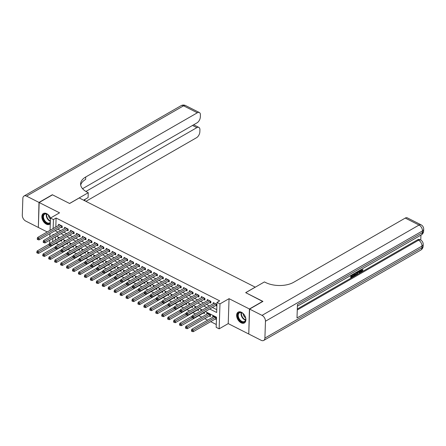 <?xml version="1.0" encoding="UTF-8"?>
<svg xmlns="http://www.w3.org/2000/svg" width="446" height="446" viewBox="0 0 446 446"><rect width="100%" height="100%" fill="white"/><g stroke="black" fill="none" stroke-linecap="round" stroke-linejoin="round"><path stroke-width="0.67" d="M50.487 218.038A6.238 3.975 -119.9 0 0 46.663 213.645A6.238 3.975 -119.9 0 0 43.379 213.495A6.238 3.975 -119.9 0 0 42.125 218.702A6.238 3.975 -119.9 0 0 46.317 224.16A6.238 3.975 -119.9 0 0 49.601 224.305A6.238 3.975 -119.9 0 0 50.275 223.747M241.102 322.798A6.238 3.975 -119.9 0 0 244.386 322.949A6.238 3.975 -119.9 0 0 245.64 317.742A6.238 3.975 -119.9 0 0 241.448 312.284A6.238 3.975 -119.9 0 0 238.164 312.139A6.238 3.975 -119.9 0 0 236.91 317.346A6.238 3.975 -119.9 0 0 241.102 322.798M50.036 243.198L49.634 242.992L49.729 240.204M255.285 287.185L79.232 197.963L69.621 203.493L52.522 194.835L39.17 202.517L38.345 227.454L47.22 231.948M248.779 333.82L249.42 308.989L229.049 298.675L219.973 303.893L219.142 328.836L216.171 327.331L216.505 317.217L205.299 311.542M229.049 298.675L228.224 323.612L248.595 333.931M228.224 323.612L219.142 328.836M56.051 243.354L58.655 244.676M62 246.365L64.603 247.686M67.948 249.381L70.552 250.697M73.897 252.391L76.5 253.707M79.845 255.402L82.443 256.723M85.788 258.412L88.392 259.734M91.737 261.428L94.34 262.744M97.685 264.439L100.289 265.755M103.634 267.449L106.237 268.771M109.582 270.466L112.186 271.781M115.531 273.476L118.129 274.792M121.474 276.487L124.077 277.802M127.422 279.497L130.026 280.818M133.371 282.513L135.974 283.829M139.319 285.524L141.923 286.839M145.268 288.534L147.871 289.855M151.216 291.545L153.814 292.866M157.159 294.561L159.763 295.876M163.108 297.571L165.711 298.887M169.056 300.582L171.66 301.903M175.005 303.592L177.608 304.913M180.953 306.608L183.557 307.924M186.902 309.619L189.505 310.934M192.85 312.629L195.448 313.951M198.793 315.64L201.726 317.128M204.742 318.656L207.674 320.139M210.69 321.666L216.265 324.487M255.285 287.118L245.674 292.648L262.766 301.507M262.772 301.306L249.42 308.989M61.091 227.231L62.133 227.761L62.189 226.072L58.621 224.266L58.582 225.414M67.039 230.242L68.082 230.772L68.138 229.088L64.57 227.276L64.531 228.424M72.988 233.258L74.03 233.782L74.086 232.098L70.518 230.292L70.479 231.441M78.936 236.269L79.979 236.793L80.035 235.109L76.467 233.303L76.428 234.451M84.885 239.279L85.922 239.809L85.978 238.119L82.41 236.313L82.376 237.462M90.833 242.29L91.87 242.819L91.926 241.135L88.358 239.324L88.319 240.472M96.776 245.306L97.819 245.83L97.875 244.146L94.307 242.34L94.268 243.488M102.725 248.316L103.767 248.84L103.823 247.156L100.255 245.35L100.216 246.499M108.673 251.327L109.716 251.856L109.772 250.167L106.204 248.361L106.165 249.509M114.622 254.337L115.665 254.867L115.72 253.183L112.152 251.371L112.113 252.52M120.571 257.353L121.607 257.877L121.663 256.194L118.095 254.387L118.062 255.536M126.519 260.364L127.556 260.888L127.612 259.204L124.044 257.398L124.005 258.546M132.462 263.374L133.505 263.904L133.56 262.215L129.992 260.408L129.953 261.557M138.411 266.385L139.453 266.914L139.509 265.231L135.941 263.424L135.902 264.567M144.359 269.401L145.402 269.925L145.457 268.241L141.889 266.435L141.85 267.583M150.308 272.411L151.35 272.941L151.406 271.252L147.838 269.445L147.799 270.594M156.256 275.422L157.299 275.951L157.354 274.268L153.781 272.456L153.747 273.604M162.205 278.432L163.242 278.962L163.297 277.278L159.729 275.472L159.69 276.615M168.153 281.448L169.19 281.972L169.246 280.289L165.678 278.482L165.639 279.631M174.096 284.459L175.139 284.988L175.194 283.299L171.626 281.493L171.587 282.641M180.045 287.469L181.087 287.999L181.143 286.315L177.575 284.503L177.536 285.652M185.993 290.485L187.036 291.009L187.091 289.326L183.523 287.519L183.484 288.668M191.942 293.496L192.984 294.02L193.04 292.336L189.466 290.53L189.433 291.678M197.89 296.506L198.927 297.036L198.983 295.347L195.415 293.54L195.381 294.689M203.839 299.517L204.876 300.047L204.931 298.363L201.363 296.551L201.324 297.699M209.782 302.533L210.824 303.057L210.88 301.373L207.312 299.567L207.273 300.715M215.284 319.024L216.327 319.553L216.382 317.864L212.814 316.058L212.775 317.206M209.336 316.013L210.378 316.537L210.434 314.854L206.866 313.047L206.827 314.196M203.387 312.997L204.43 313.527L204.48 312.016M197.439 309.987L198.481 310.516L198.531 309.006M191.496 306.976L192.533 307.5L192.583 305.989M185.547 303.966L186.59 304.49L186.64 302.979M179.599 300.95L180.641 301.479L180.691 299.968M173.65 297.939L174.693 298.469L174.743 296.958M167.702 294.929L168.744 295.453L168.794 293.942M161.753 291.918L162.796 292.442L162.846 290.931M155.81 288.902L156.847 289.432L156.897 287.921M149.862 285.892L150.899 286.421L150.949 284.91M143.913 282.881L144.956 283.405L145.006 281.894M137.965 279.871L139.007 280.395L139.057 278.884M132.016 276.855L133.059 277.384L133.109 275.873M126.067 273.844L127.11 274.374L127.16 272.857M120.125 270.834L121.161 271.358L121.212 269.847M114.176 267.823L115.213 268.347L115.263 266.836M108.227 264.807L109.27 265.337L109.32 263.826M102.279 261.796L103.321 262.326L103.372 260.81M96.33 258.786L97.373 259.31L97.423 257.799M90.382 255.77L91.424 256.299L91.475 254.789M84.439 252.759L85.476 253.289L85.526 251.778M78.49 249.749L79.527 250.273L79.578 248.762M72.542 246.738L73.584 247.262L73.635 245.752M66.593 243.722L67.636 244.252L67.686 242.741M55.482 236.893L55.371 240.126M201.625 310.394L200.917 310.037L200.89 310.817M195.683 307.383L194.969 307.021L194.941 307.807M189.734 304.373L189.02 304.01L188.998 304.796M183.785 301.357L183.072 301L183.05 301.78M177.837 298.346L177.129 297.989L177.101 298.77M171.888 295.336L171.18 294.973L171.153 295.759M165.94 292.325L165.232 291.963L165.204 292.749M159.997 289.309L159.283 288.952L159.255 289.733M154.048 286.299L153.335 285.936L153.312 286.722M148.1 283.288L147.386 282.926L147.364 283.712M142.151 280.278L141.443 279.915L141.415 280.701M136.203 277.261L135.495 276.905L135.467 277.685M130.254 274.251L129.546 273.889L129.518 274.675M124.311 271.24L123.598 270.878L123.57 271.664M118.363 268.224L117.649 267.868L117.627 268.654M112.414 265.214L111.701 264.857L111.678 265.638M106.466 262.203L105.752 261.841L105.73 262.627M100.517 259.193L99.809 258.831L99.781 259.617M94.569 256.177L93.861 255.82L93.833 256.601M88.62 253.166L87.912 252.81L87.884 253.59M82.677 250.156L81.964 249.793L81.936 250.58M76.729 247.145L76.015 246.783L75.993 247.569M70.78 244.129L70.067 243.772L70.044 244.553M64.832 241.119L64.124 240.756L64.096 241.542M58.883 238.108L58.175 237.746L58.147 238.532M61.738 239.731L61.687 241.241L60.645 240.712M209.737 308.994L216.661 312.501L216.996 302.388L219.666 300.855L56.107 218.022L55.811 227.008M57.768 229.144L60.701 230.632M63.717 232.16L66.649 233.643M69.66 235.17L72.592 236.653M75.608 238.181L78.541 239.664M81.557 241.191L84.489 242.68M87.505 244.207L90.438 245.69M93.454 247.218L96.386 248.701M99.402 250.228L102.335 251.711M105.345 253.239L108.278 254.727M111.294 256.255L114.226 257.738M117.242 259.265L120.175 260.748M123.191 262.276L126.123 263.764M129.139 265.286L132.072 266.775M135.088 268.302L138.02 269.785M141.031 271.313L143.963 272.796M146.979 274.323L149.912 275.812M152.928 277.334L155.86 278.822M158.876 280.35L161.809 281.833M164.825 283.361L167.757 284.843M170.773 286.371L173.706 287.86M176.722 289.387L179.654 290.87M182.665 292.398L185.597 293.881M188.613 295.408L191.546 296.891M194.562 298.419L197.494 299.907M200.51 301.435L203.443 302.918M206.459 304.445L209.391 305.928M212.407 307.456L216.756 309.658M215.73 305.543L216.773 306.067L216.828 304.384L213.26 302.578L213.221 303.726M50.058 230.32L50.465 218.055L59.541 212.831L39.17 202.517M50.465 218.055L53.436 219.56L53.141 228.547M56.107 218.022L53.436 219.56M216.996 302.388L219.973 303.893M49.841 236.876L49.946 233.643M53.592 234.719L52.946 234.39L52.923 235.103M52.812 238.432L52.7 241.665M202.283 310.015L199.351 308.532M196.335 307.004L193.402 305.521M190.392 303.994L187.454 302.511M184.443 300.983L181.511 299.495M178.495 297.967L175.562 296.484M172.546 294.957L169.614 293.474M166.598 291.946L163.665 290.457M160.649 288.936L157.717 287.447M154.701 285.919L151.768 284.436M148.758 282.909L145.825 281.426M142.809 279.898L139.877 278.41M136.861 276.888L133.928 275.399M130.912 273.872L127.98 272.389M124.964 270.861L122.031 269.378M119.015 267.851L116.083 266.362M113.072 264.835L110.14 263.352M107.124 261.824L104.191 260.341M101.175 258.814L98.243 257.331M95.227 255.803L92.294 254.315M89.278 252.787L86.346 251.304M83.33 249.777L80.397 248.294M77.387 246.766L74.449 245.283M71.438 243.756L68.506 242.267M65.49 240.74L62.557 239.257M59.541 237.729L56.609 236.246M55.098 230.682L58.03 232.165M61.046 233.693L63.979 235.176M66.989 236.703L69.922 238.192M72.938 239.719L75.87 241.202M78.886 242.73L81.819 244.213M84.835 245.74L87.767 247.223M90.783 248.751L93.716 250.239M96.732 251.767L99.664 253.25M102.675 254.778L105.607 256.26M108.623 257.788L111.556 259.277M114.572 260.798L117.504 262.287M120.52 263.815L123.453 265.298M126.469 266.825L129.401 268.308M132.417 269.836L135.35 271.324M138.36 272.846L141.298 274.335M144.309 275.862L147.241 277.345M150.257 278.873L153.19 280.356M156.206 281.883L159.138 283.372M162.154 284.899L165.087 286.382M168.103 287.91L171.035 289.393M174.052 290.92L176.984 292.403M179.994 293.931L182.927 295.419M185.943 296.947L188.875 298.43M191.891 299.957L194.824 301.44M197.84 302.968L200.772 304.456M203.789 305.978L206.721 307.467M215.786 303.86L193.675 316.576L192.193 315.824L214.303 303.107M216.806 305.109L216.399 305.203A0.797 0.429 1.9 0 0 216.159 305.298L193.62 318.26L193.675 316.576L192.521 317.257L191.925 316.955L191.903 317.63L192.499 317.931L192.521 317.257M192.499 317.931L193.62 318.26M192.193 315.824L191.925 316.955M213.851 316.588L191.741 329.304L193.23 330.057L193.174 331.74L215.713 318.778A0.797 0.429 -178.1 0 1 215.953 318.684L216.355 318.589M192.075 330.737L191.479 330.436L191.457 331.11L192.053 331.411L192.075 330.737L215.34 317.34M191.479 330.436L191.741 329.304M193.174 331.74L192.053 331.411M239.825 312.339A5.397 3.44 60.1 0 1 242.657 313.248A5.397 3.44 60.1 0 1 245.679 318.505A5.397 3.44 60.1 0 1 243.577 322.252A5.397 3.44 60.1 0 1 238.147 317.814A5.397 3.44 60.1 0 1 239.825 312.339M242.758 313.326A4.995 3.183 -119.9 0 0 240.232 312.557A4.995 3.183 -119.9 0 0 239.474 312.813A4.995 3.183 -119.9 0 0 238.922 318.182A4.995 3.183 -119.9 0 0 243.706 321.733A4.995 3.183 -119.9 0 0 244.458 321.477A4.995 3.183 -119.9 0 0 245.668 318.383M238.577 311.949A6.199 3.953 -119.9 0 0 237.935 318.617A6.199 3.953 -119.9 0 0 243.856 322.988A6.199 3.953 -119.9 0 0 244.754 322.692M243.221 313.722A3.557 2.269 -119.9 0 0 245.556 317.786M50.309 222.705A5.397 3.44 60.1 0 1 48.792 223.613A5.397 3.44 60.1 0 1 43.362 219.17A5.397 3.44 60.1 0 1 45.04 213.701A5.397 3.44 60.1 0 1 47.873 214.61A5.397 3.44 60.1 0 1 50.459 218.122M47.973 214.682A4.995 3.183 -119.9 0 0 45.447 213.913A4.995 3.183 -119.9 0 0 44.689 214.169A4.995 3.183 -119.9 0 0 44.132 219.543A4.995 3.183 -119.9 0 0 48.921 223.089A4.995 3.183 -119.9 0 0 49.673 222.833A4.995 3.183 -119.9 0 0 50.326 222.253M43.792 213.305A6.199 3.953 -119.9 0 0 43.151 219.973A6.199 3.953 -119.9 0 0 49.071 224.344A6.199 3.953 -119.9 0 0 49.969 224.048M48.436 215.078A3.557 2.269 -119.9 0 0 50.431 218.914M360.814 271.324L362.068 269.674L362.994 269.791L361.639 271.887L360.702 272.06L359.755 270.309M360.702 272.06L360.223 271.815L359.749 270.399M359.231 270.611L359.978 272.79L359.498 273.069L359.175 272.032L357.809 272.818L357.402 274.273L356.923 274.546L356.465 274.251M356.817 273.063L357.19 271.787M359.498 273.069L358.835 272.227M351.743 274.92L351.732 275.249L353.416 274.279L353.399 274.747L351.716 275.717L351.671 277.117L353.555 276.029L353.544 276.492L351.203 277.841L350.723 277.602L350.796 275.466M351.688 276.592L353.081 275.79L353.555 276.029M297.298 308.994L417.646 239.764A4.8 2.648 -63.1 0 1 419.675 239.53L420.567 239.981A4.8 2.648 116.9 0 0 418.538 240.216L417.646 239.764M420.773 240.093L420.94 235.114M356.828 271.993L355.306 275.477L354.157 276.141L353.684 275.901L353.756 273.766M249.598 309.078L248.773 334.021L261.2 340.315A4.8 3.061 -119.9 0 0 263.731 340.426A4.8 3.061 -119.9 0 0 264.902 338.079L265.465 321.226A4.8 3.061 -119.9 0 0 262.031 315.372L249.598 309.078L262.95 301.401L245.729 292.676L264.422 281.928L265.431 282.441A19.992 10.743 1.9 0 0 293.652 282.29L405.269 218.077A4.8 2.648 -63.1 0 1 407.304 217.843L421.074 224.817A4.8 2.648 116.9 0 0 419.039 225.052L405.269 218.077M262.031 315.372L419.039 225.052A4.8 3.061 60.1 0 1 422.473 230.905L422.418 232.589L297.449 304.479L297.003 317.959L421.972 246.069L421.916 247.753A4.8 3.061 60.1 0 1 420.74 250.106L263.731 340.426M353.416 274.279L353.115 274.128M351.203 277.841L351.292 275.182M354.157 276.141L354.247 273.482M354.698 273.22L354.626 275.416L356.053 274.312L356.376 272.255M354.642 274.887L355.579 274.073L355.93 272.512M355.289 275.031L354.81 274.792M356.053 274.312L355.579 274.073M356.404 272.835L355.93 272.595M356.923 274.546L357.848 271.408M358.272 271.162L357.96 272.272L359.058 271.647L358.807 270.856M358.132 271.659L358.467 271.051M359.058 271.647L358.578 271.402M360.753 269.735L361.009 271.53L361.611 271.447L361.137 271.201M361.611 271.447L362.548 269.914L362.068 269.674M360.223 270.638L360.296 269.997M362.548 269.914L362.994 269.791M38.992 202.423L52.344 194.746L69.559 203.465L88.252 192.711L87.243 192.198A19.992 10.743 -178.1 0 1 80.614 183.858A19.992 10.743 -178.1 0 1 85.727 176.99L197.338 112.782L183.574 105.808L26.559 196.129L38.992 202.423L38.35 227.259M88.252 192.711L88.091 197.6L83.608 200.176M85.911 191.462L196.848 127.645A4.8 2.648 116.9 0 1 198.883 127.405A4.8 2.648 116.9 0 1 199.919 129.842L199.853 131.832A4.8 2.648 116.9 0 1 196.513 137.719L85.911 201.347M83.776 200.265A19.992 10.743 -178.1 0 1 84.98 199.501L83.709 200.232M26.559 196.129A4.8 3.061 -119.9 0 0 24.034 196.017A4.8 3.061 -119.9 0 0 22.857 198.37L22.3 215.217A4.8 3.061 -119.9 0 0 25.734 221.071L38.166 227.365M82.543 188.703L197.004 122.856A4.8 2.648 116.9 0 0 200.343 116.969L200.41 114.979A4.8 2.648 116.9 0 0 199.373 112.543A4.8 2.648 116.9 0 0 197.338 112.782M80.704 185.073A19.992 10.743 -178.1 0 1 85.643 179.415L85.727 176.99M209.837 300.844L187.733 313.566L186.244 312.813L208.354 300.091M210.858 302.093L210.456 302.193A0.797 0.429 1.9 0 0 210.211 302.288L187.677 315.25L187.733 313.566L186.573 314.246L185.976 313.945L185.954 314.614L186.551 314.915L186.573 314.246M186.551 314.915L187.677 315.25M186.244 312.813L185.976 313.945M203.894 297.833L181.784 310.555L180.295 309.797L202.406 297.081M204.909 299.082L204.508 299.182A0.797 0.429 1.9 0 0 204.262 299.272L181.728 312.239L181.784 310.555L180.624 311.23L180.033 310.929L180.006 311.603L180.602 311.905L180.624 311.23M180.602 311.905L181.728 312.239M180.295 309.797L180.033 310.929M197.946 294.823L175.835 307.539L174.347 306.787L196.457 294.07M198.961 296.072L198.559 296.166A0.797 0.429 1.9 0 0 198.314 296.261L175.78 309.229L175.835 307.539L174.676 308.219L174.085 307.918L174.063 308.593L174.654 308.894L174.676 308.219M174.654 308.894L175.78 309.229M174.347 306.787L174.085 307.918M191.997 291.812L169.887 304.529L168.398 303.776L190.509 291.054M193.012 293.061L192.611 293.156A0.797 0.429 1.9 0 0 192.371 293.251L169.831 306.212L169.887 304.529L168.733 305.209L168.136 304.908L168.114 305.582L168.705 305.884L168.733 305.209M168.705 305.884L169.831 306.212M168.398 303.776L168.136 304.908M207.903 313.571L185.798 326.294L187.281 327.046L187.225 328.73L209.765 315.768A0.797 0.429 -178.1 0 1 210.005 315.673L210.412 315.578M186.127 327.726L185.53 327.425L185.508 328.1L186.105 328.401L186.127 327.726L209.391 314.324M185.53 327.425L185.798 326.294M187.225 328.73L186.105 328.401M192.092 316.236L179.85 323.283L181.338 324.036L181.277 325.719L203.816 312.752A0.797 0.429 -178.1 0 1 204.056 312.663L204.463 312.562M180.178 324.71L179.582 324.409L179.56 325.084L180.156 325.385L180.178 324.71L192.204 317.781M179.582 324.409L179.85 323.283M181.277 325.719L180.156 325.385M186.149 313.226L173.901 320.267L175.389 321.02L175.334 322.709L197.868 309.741A0.797 0.429 -178.1 0 1 198.113 309.647L198.515 309.552M174.23 321.7L173.633 321.399L173.611 322.073L174.208 322.374L174.23 321.7L186.255 314.77M173.633 321.399L173.901 320.267M175.334 322.709L174.208 322.374M180.201 310.21L167.952 317.257L169.441 318.009L169.385 319.693L191.919 306.731A0.797 0.429 -178.1 0 1 192.165 306.636L192.566 306.541M168.281 318.689L167.69 318.388L167.668 319.063L168.259 319.364L168.281 318.689L180.307 311.76M167.69 318.388L167.952 317.257M169.385 319.693L168.259 319.364M186.049 288.796L163.938 301.518L162.455 300.766L184.56 288.044M187.064 290.045L186.662 290.145A0.797 0.429 1.9 0 0 186.422 290.235L163.883 303.202L163.938 301.518L162.784 302.198L162.188 301.892L162.166 302.566L162.762 302.867L162.784 302.198M162.762 302.867L163.883 303.202M162.455 300.766L162.188 301.892M174.252 307.199L162.004 314.246L163.492 314.999L163.437 316.682L185.971 303.72A0.797 0.429 -178.1 0 1 186.216 303.626L186.618 303.531M162.333 315.679L161.742 315.378L161.72 316.052L162.311 316.353L162.333 315.679L174.364 308.743M161.742 315.378L162.004 314.246M163.437 316.682L162.311 316.353M180.1 285.786L157.99 298.502L156.507 297.75L178.617 285.033M181.121 287.034L180.714 287.135A0.797 0.429 1.9 0 0 180.474 287.224L157.934 300.191L157.99 298.502L156.836 299.182L156.239 298.881L156.217 299.556L156.814 299.857L156.836 299.182M156.814 299.857L157.934 300.191M156.507 297.75L156.239 298.881M168.304 304.189L156.055 311.236L157.544 311.988L157.488 313.672L180.028 300.704A0.797 0.429 -178.1 0 1 180.268 300.615L180.669 300.515M156.39 312.663L155.793 312.362L155.771 313.036L156.368 313.337L156.39 312.663L168.415 305.733M155.793 312.362L156.055 311.236M157.488 313.672L156.368 313.337M174.152 282.775L152.047 295.492L150.558 294.739L172.669 282.023M175.172 284.024L174.765 284.119A0.797 0.429 1.9 0 0 174.525 284.214L151.991 297.175L152.047 295.492L150.887 296.172L150.291 295.871L150.269 296.545L150.865 296.846L150.887 296.172M150.865 296.846L151.991 297.175M150.558 294.739L150.291 295.871M162.355 301.178L150.112 308.219L151.595 308.972L151.54 310.661L174.079 297.694A0.797 0.429 -178.1 0 1 174.319 297.599L174.726 297.504M150.441 309.652L149.845 309.351L149.823 310.026L150.419 310.327L150.441 309.652L162.467 302.723M149.845 309.351L150.112 308.219M151.54 310.661L150.419 310.327M168.209 279.759L146.098 292.481L144.61 291.729L166.72 279.006M169.224 281.013L168.822 281.108A0.797 0.429 1.9 0 0 168.577 281.203L146.043 294.165L146.098 292.481L144.939 293.161L144.342 292.86L144.32 293.535L144.917 293.836L144.939 293.161M144.917 293.836L146.043 294.165M144.61 291.729L144.342 292.86M156.407 298.162L144.164 305.209L145.647 305.962L145.591 307.645L168.131 294.683A0.797 0.429 -178.1 0 1 168.371 294.589L168.778 294.494M144.493 306.642L143.896 306.341L143.874 307.015L144.471 307.316L144.493 306.642L156.518 299.706M143.896 306.341L144.164 305.209M145.591 307.645L144.471 307.316M162.26 276.749L140.15 289.471L138.661 288.718L160.772 275.996M163.275 277.997L162.874 278.098A0.797 0.429 1.9 0 0 162.628 278.187L140.094 291.154L140.15 289.471L138.99 290.145L138.399 289.844L138.377 290.519L138.968 290.82L138.99 290.145M138.968 290.82L140.094 291.154M138.661 288.718L138.399 289.844M150.458 295.152L138.215 302.198L139.704 302.951L139.648 304.635L162.182 291.673A0.797 0.429 -178.1 0 1 162.428 291.578L162.829 291.478M138.544 303.631L137.948 303.33L137.925 303.999L138.522 304.3L138.544 303.631L150.57 296.696M137.948 303.33L138.215 302.198M139.648 304.635L138.522 304.3M156.312 273.738L134.201 286.455L132.713 285.702L154.823 272.985M157.326 274.987L156.925 275.082A0.797 0.429 1.9 0 0 156.68 275.176L134.146 288.144L134.201 286.455L133.042 287.135L132.451 286.834L132.429 287.508L133.019 287.809L133.042 287.135M133.019 287.809L134.146 288.144M132.713 285.702L132.451 286.834M144.515 292.141L132.267 299.182L133.755 299.941L133.7 301.624L156.234 288.657A0.797 0.429 -178.1 0 1 156.479 288.568L156.88 288.467M132.596 300.615L132.005 300.314L131.983 300.989L132.573 301.29L132.596 300.615L144.621 293.685M132.005 300.314L132.267 299.182M133.7 301.624L132.573 301.29M150.363 270.728L128.253 283.444L126.764 282.692L148.875 269.975M151.378 271.976L150.977 272.071A0.797 0.429 1.9 0 0 150.737 272.166L128.197 285.128L128.253 283.444L127.099 284.124L126.502 283.823L126.48 284.498L127.077 284.799L127.099 284.124M127.077 284.799L128.197 285.128M126.764 282.692L126.502 283.823M138.567 289.131L126.318 296.172L127.807 296.925L127.751 298.614L150.285 285.646A0.797 0.429 -178.1 0 1 150.531 285.552L150.932 285.457M126.647 297.605L126.056 297.304L126.034 297.978L126.625 298.279L126.647 297.605L138.678 290.675M126.056 297.304L126.318 296.172M127.751 298.614L126.625 298.279M144.415 267.712L122.304 280.434L120.821 279.681L142.926 266.959M145.435 268.966L145.028 269.061A0.797 0.429 1.9 0 0 144.788 269.155L122.249 282.117L122.304 280.434L121.15 281.114L120.554 280.813L120.531 281.487L121.128 281.788L121.15 281.114M121.128 281.788L122.249 282.117M120.821 279.681L120.554 280.813M132.618 286.115L120.37 293.161L121.858 293.914L121.803 295.598L144.342 282.636A0.797 0.429 -178.1 0 1 144.582 282.541L144.983 282.446M120.704 294.594L120.108 294.293L120.085 294.968L120.682 295.269L120.704 294.594L132.73 287.659M120.108 294.293L120.37 293.161M121.803 295.598L120.682 295.269M138.466 264.701L116.356 277.423L114.873 276.671L136.983 263.948M139.487 265.95L139.08 266.05A0.797 0.429 1.9 0 0 138.84 266.139L116.3 279.107L116.356 277.423L115.202 278.098L114.605 277.797L114.583 278.471L115.179 278.772L115.202 278.098M115.179 278.772L116.3 279.107M114.873 276.671L114.605 277.797M126.67 283.104L114.427 290.151L115.91 290.903L115.854 292.587L138.394 279.62A0.797 0.429 -178.1 0 1 138.634 279.53L139.041 279.43M114.756 291.584L114.159 291.277L114.137 291.952L114.734 292.253L114.756 291.584L126.781 284.648M114.159 291.277L114.427 290.151M115.854 292.587L114.734 292.253M132.518 261.69L110.413 274.407L108.924 273.654L131.035 260.938M133.538 262.939L133.137 263.034A0.797 0.429 1.9 0 0 132.891 263.129L110.357 276.096L110.413 274.407L109.253 275.087L108.657 274.786L108.634 275.461L109.231 275.762L109.253 275.087M109.231 275.762L110.357 276.096M108.924 273.654L108.657 274.786M120.721 280.094L108.478 287.135L109.961 287.887L109.906 289.577L132.445 276.609A0.797 0.429 -178.1 0 1 132.685 276.52L133.092 276.42M108.807 288.568L108.211 288.267L108.188 288.941L108.785 289.242L108.807 288.568L120.833 281.638M108.211 288.267L108.478 287.135M109.906 289.577L108.785 289.242M126.575 258.68L104.464 271.397L102.976 270.644L125.086 257.927M127.589 259.929L127.188 260.024A0.797 0.429 1.9 0 0 126.943 260.118L104.409 273.08L104.464 271.397L103.305 272.077L102.714 271.776L102.691 272.45L103.282 272.751L103.305 272.077M103.282 272.751L104.409 273.08M102.976 270.644L102.714 271.776M114.773 277.083L102.53 284.124L104.018 284.877L103.963 286.561L126.497 273.599A0.797 0.429 -178.1 0 1 126.742 273.504L127.143 273.409M102.859 285.557L102.262 285.256L102.24 285.931L102.836 286.232L102.859 285.557L114.884 278.627M102.262 285.256L102.53 284.124M103.963 286.561L102.836 286.232M120.626 255.664L98.516 268.386L97.027 267.633L119.138 254.911M121.641 256.913L121.24 257.013A0.797 0.429 1.9 0 0 120.994 257.108L98.46 270.07L98.516 268.386L97.356 269.066L96.765 268.765L96.743 269.434L97.334 269.735L97.356 269.066M97.334 269.735L98.46 270.07M97.027 267.633L96.765 268.765M108.83 274.067L96.581 281.114L98.07 281.866L98.014 283.55L120.548 270.588A0.797 0.429 -178.1 0 1 120.794 270.493L121.195 270.399M96.91 282.547L96.319 282.246L96.291 282.92L96.888 283.221L96.91 282.547L108.936 275.611M96.319 282.246L96.581 281.114M98.014 283.55L96.888 283.221M114.678 252.653L92.567 265.376L91.079 264.617L113.189 251.901M115.692 253.902L115.291 254.003A0.797 0.429 1.9 0 0 115.051 254.092L92.512 267.059L92.567 265.376L91.413 266.05L90.817 265.749L90.794 266.424L91.391 266.725L91.413 266.05M91.391 266.725L92.512 267.059M91.079 264.617L90.817 265.749M102.881 271.056L90.633 278.103L92.121 278.856L92.066 280.54L114.6 267.572A0.797 0.429 -178.1 0 1 114.845 267.483L115.246 267.383M90.962 279.53L90.371 279.229L90.348 279.904L90.939 280.205L90.962 279.53L102.993 272.601M90.371 279.229L90.633 278.103M92.066 280.54L90.939 280.205M108.729 249.643L86.619 262.36L85.136 261.607L107.241 248.89M109.749 250.892L109.342 250.986A0.797 0.429 1.9 0 0 109.103 251.081L86.563 264.049L86.619 262.36L85.465 263.04L84.868 262.739L84.846 263.413L85.442 263.714L85.465 263.04M85.442 263.714L86.563 264.049M85.136 261.607L84.868 262.739M96.933 268.046L84.684 275.087L86.173 275.84L86.117 277.529L108.657 264.562A0.797 0.429 -178.1 0 1 108.896 264.467L109.298 264.372M85.019 276.52L84.422 276.219L84.4 276.894L84.991 277.195L85.019 276.52L97.044 269.59M84.422 276.219L84.684 275.087M86.117 277.529L84.991 277.195M102.781 246.632L80.67 259.349L79.187 258.596L101.298 245.88M103.801 247.881L103.394 247.976A0.797 0.429 1.9 0 0 103.154 248.071L80.614 261.033L80.67 259.349L79.516 260.029L78.92 259.728L78.897 260.403L79.494 260.704L79.516 260.029M79.494 260.704L80.614 261.033M79.187 258.596L78.92 259.728M90.984 265.03L78.741 272.077L80.224 272.829L80.169 274.513L102.708 261.551A0.797 0.429 -178.1 0 1 102.948 261.456L103.349 261.362M79.07 273.51L78.474 273.208L78.451 273.883L79.048 274.184L79.07 273.51L91.096 266.58M78.474 273.208L78.741 272.077M80.169 274.513L79.048 274.184M96.832 243.616L74.727 256.339L73.239 255.586L95.349 242.864M97.852 244.865L97.451 244.965A0.797 0.429 1.9 0 0 97.206 245.055L74.672 258.022L74.727 256.339L73.568 257.019L72.971 256.712L72.949 257.387L73.545 257.688L73.568 257.019M73.545 257.688L74.672 258.022M73.239 255.586L72.971 256.712M85.035 262.019L72.793 269.066L74.276 269.819L74.22 271.502L96.76 258.541A0.797 0.429 -178.1 0 1 96.999 258.446L97.406 258.351M73.122 270.499L72.525 270.198L72.503 270.873L73.099 271.174L73.122 270.499L85.147 263.564M72.525 270.198L72.793 269.066M74.22 271.502L73.099 271.174M90.889 240.606L68.779 253.322L67.29 252.57L89.401 239.853M91.904 241.855L91.502 241.955A0.797 0.429 1.9 0 0 91.257 242.044L68.723 255.012L68.779 253.322L67.619 254.003L67.028 253.702L67.006 254.376L67.597 254.677L67.619 254.003M67.597 254.677L68.723 255.012M67.29 252.57L67.028 253.702M79.087 259.009L66.844 266.056L68.333 266.808L68.277 268.492L90.811 255.525A0.797 0.429 -178.1 0 1 91.051 255.435L91.458 255.335M67.173 267.483L66.577 267.182L66.554 267.856L67.151 268.157L67.173 267.483L79.198 260.553M66.577 267.182L66.844 266.056M68.277 268.492L67.151 268.157M84.941 237.595L62.83 250.312L61.342 249.559L83.452 236.843M85.955 238.844L85.554 238.939A0.797 0.429 1.9 0 0 85.309 239.034L62.774 251.996L62.83 250.312L61.671 250.992L61.08 250.691L61.057 251.366L61.648 251.667L61.671 250.992M61.648 251.667L62.774 251.996M61.342 249.559L61.08 250.691M73.144 255.998L60.896 263.04L62.384 263.792L62.328 265.481L84.863 252.514A0.797 0.429 -178.1 0 1 85.108 252.419L85.509 252.325M61.225 264.472L60.628 264.171L60.606 264.846L61.202 265.147L61.225 264.472L73.25 257.543M60.628 264.171L60.896 263.04M62.328 265.481L61.202 265.147M78.992 234.585L56.882 247.301L55.393 246.549L77.504 233.827M80.007 235.834L79.605 235.928A0.797 0.429 1.9 0 0 79.366 236.023L56.826 248.985L56.882 247.301L55.728 247.982L55.131 247.681L55.109 248.355L55.705 248.656L55.728 247.982M55.705 248.656L56.826 248.985M55.393 246.549L55.131 247.681M67.195 252.982L54.947 260.029L56.436 260.782L56.38 262.465L78.914 249.504A0.797 0.429 -178.1 0 1 79.159 249.409L79.561 249.314M55.276 261.462L54.685 261.161L54.663 261.835L55.254 262.137L55.276 261.462L67.307 254.527M54.685 261.161L54.947 260.029M56.38 262.465L55.254 262.137M73.044 231.569L50.933 244.291L49.45 243.538L71.555 230.816M74.058 232.818L73.657 232.918A0.797 0.429 1.9 0 0 73.417 233.007L50.877 245.975L50.933 244.291L49.779 244.965L49.183 244.664L49.16 245.339L49.757 245.64L49.779 244.965M49.757 245.64L50.877 245.975M49.45 243.538L49.183 244.664M61.247 249.972L48.999 257.019L50.487 257.771L50.431 259.455L72.966 246.493A0.797 0.429 -178.1 0 1 73.211 246.398L73.612 246.298M49.328 258.451L48.737 258.15L48.714 258.819L49.305 259.12L49.328 258.451L61.358 251.516M48.737 258.15L48.999 257.019M50.431 259.455L49.305 259.12M67.095 228.558L44.985 241.275L43.502 240.522L65.612 227.806M68.115 229.807L67.708 229.902A0.797 0.429 1.9 0 0 67.469 229.997L44.929 242.964L44.985 241.275L43.831 241.955L43.234 241.654L43.212 242.329L43.808 242.63L43.831 241.955M43.808 242.63L44.929 242.964M43.502 240.522L43.234 241.654M55.298 246.961L43.05 254.003L44.539 254.761L44.483 256.444L67.023 243.477A0.797 0.429 -178.1 0 1 67.262 243.388L67.664 243.287M43.385 255.435L42.788 255.134L42.766 255.809L43.362 256.11L43.385 255.435L55.41 248.506M42.788 255.134L43.05 254.003M44.483 256.444L43.362 256.11M61.147 225.548L39.042 238.264L37.553 237.512L59.664 224.795M62.167 226.797L61.76 226.891A0.797 0.429 1.9 0 0 61.52 226.986L38.986 239.948L39.042 238.264L37.882 238.945L37.286 238.643L37.263 239.318L37.86 239.619L37.882 238.945M37.86 239.619L38.986 239.948M37.553 237.512L37.286 238.643M49.35 243.951L37.107 250.992L38.59 251.745L38.534 253.434L61.074 240.466A0.797 0.429 -178.1 0 1 61.314 240.372L61.721 240.277M37.436 252.425L36.84 252.124L36.817 252.798L37.414 253.099L37.436 252.425L49.461 245.495M36.84 252.124L37.107 250.992M38.534 253.434L37.414 253.099M216.433 304.183L216.399 305.203M216.198 304.066L216.159 305.298M215.713 318.778L215.752 317.546M215.953 318.684L215.987 317.669M245.512 320.083A4.995 3.183 60.1 0 1 241.208 312.601M241.542 312.696A4.834 3.083 -119.9 0 0 245.601 319.749M50.353 221.339A4.995 3.183 60.1 0 1 46.423 213.957M46.758 214.052A4.834 3.083 -119.9 0 0 50.365 220.948M264.902 338.079L421.916 247.753A4.8 2.576 1.9 0 0 423.142 246.108L423.198 244.419A4.8 2.576 -178.1 0 1 421.972 246.069A4.8 3.061 60.1 0 0 418.538 240.216L297.27 309.981M297.393 306.185L421.241 234.942A4.8 3.061 60.1 0 0 422.418 232.589A4.8 2.576 1.9 0 0 423.644 230.939L423.7 229.255A4.8 2.576 -178.1 0 1 422.473 230.905L265.465 321.226M84.98 199.501L84.935 200.851M196.848 127.645L192.505 125.443M183.574 105.808A4.8 2.648 -63.1 0 1 185.603 105.574A4.8 4.8 0 0 0 181.043 105.691A4.8 3.061 60.1 0 1 183.574 105.808M210.49 301.173L210.456 302.193M210.25 301.056L210.211 302.288M204.541 298.162L204.508 299.182M204.307 298.045L204.262 299.272M198.593 295.152L198.559 296.166M198.358 295.029L198.314 296.261M192.644 292.136L192.611 293.156M192.41 292.018L192.371 293.251M209.765 315.768L209.804 314.536M210.005 315.673L210.038 314.653M203.816 312.752L203.828 312.39M204.056 312.663L204.073 312.25M197.868 309.741L197.879 309.379M198.113 309.647L198.124 309.24M191.919 306.731L191.931 306.369M192.165 306.636L192.176 306.224M186.696 289.125L186.662 290.145M186.461 289.008L186.422 290.235M185.971 303.72L185.988 303.352M186.216 303.626L186.227 303.213M180.747 286.115L180.714 287.135M180.513 285.992L180.474 287.224M180.028 300.704L180.039 300.342M180.268 300.615L180.284 300.203M174.804 283.104L174.765 284.119M174.564 282.981L174.525 284.214M174.079 297.694L174.091 297.331M174.319 297.599L174.336 297.192M168.856 280.088L168.822 281.108M168.616 279.971L168.577 281.203M168.131 294.683L168.142 294.321M168.371 294.589L168.387 294.176M162.907 277.077L162.874 278.098M162.673 276.96L162.628 278.187M162.182 291.673L162.193 291.305M162.428 291.578L162.439 291.166M156.959 274.067L156.925 275.082M156.724 273.944L156.68 275.176M156.234 288.657L156.245 288.294M156.479 288.568L156.49 288.155M151.01 271.056L150.977 272.071M150.776 270.934L150.737 272.166M150.285 285.646L150.302 285.284M150.531 285.552L150.542 285.145M145.061 268.04L145.028 269.061M144.827 267.923L144.788 269.155M144.342 282.636L144.353 282.268M144.582 282.541L144.593 282.128M139.113 265.03L139.08 266.05M138.879 264.913L138.84 266.139M138.394 279.62L138.405 279.257M138.634 279.53L138.65 279.118M133.17 262.019L133.137 263.034M132.93 261.897L132.891 263.129M132.445 276.609L132.456 276.247M132.685 276.52L132.702 276.107M127.221 259.003L127.188 260.024M126.987 258.886L126.943 260.118M126.497 273.599L126.508 273.236M126.742 273.504L126.753 273.097M121.273 255.993L121.24 257.013M121.039 255.876L120.994 257.108M120.548 270.588L120.559 270.22M120.794 270.493L120.805 270.081M115.324 252.982L115.291 254.003M115.09 252.865L115.051 254.092M114.6 267.572L114.616 267.21M114.845 267.483L114.856 267.07M109.376 249.972L109.342 250.986M109.142 249.849L109.103 251.081M108.657 264.562L108.668 264.199M108.896 264.467L108.908 264.06M103.427 246.956L103.394 247.976M103.193 246.839L103.154 248.071M102.708 261.551L102.719 261.189M102.948 261.456L102.965 261.044M97.484 243.945L97.451 244.965M97.245 243.828L97.206 245.055M96.76 258.541L96.771 258.173M96.999 258.446L97.016 258.033M91.536 240.935L91.502 241.955M91.302 240.812L91.257 242.044M90.811 255.525L90.822 255.162M91.051 255.435L91.068 255.023M85.587 237.924L85.554 238.939M85.353 237.802L85.309 239.034M84.863 252.514L84.874 252.152M85.108 252.419L85.119 252.012M79.639 234.908L79.605 235.928M79.405 234.791L79.366 236.023M78.914 249.504L78.925 249.141M79.159 249.409L79.171 248.996M73.69 231.898L73.657 232.918M73.456 231.781L73.417 233.007M72.966 246.493L72.982 246.125M73.211 246.398L73.222 245.986M67.742 228.887L67.708 229.902M67.508 228.765L67.469 229.997M67.023 243.477L67.034 243.115M67.262 243.388L67.279 242.975M61.799 225.877L61.76 226.891M61.559 225.754L61.52 226.986M61.074 240.466L61.085 240.104M61.314 240.372L61.331 239.965M421.241 234.942A4.8 4.8 0 0 0 423.644 230.939M423.7 229.255A4.8 4.8 0 0 0 421.074 224.817M420.74 250.106A4.8 4.8 0 0 0 423.142 246.108M423.198 244.419A4.8 4.8 0 0 0 420.567 239.981M198.883 127.405L193.675 124.774M199.373 112.543L185.603 105.574M181.043 105.691L24.034 196.017"/></g></svg>
